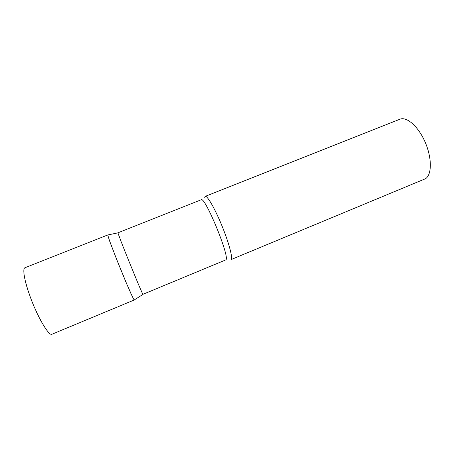 <?xml version="1.0" encoding="UTF-8"?>
<svg xmlns="http://www.w3.org/2000/svg" width="453" height="453" viewBox="0 0 453 453"><rect width="100%" height="100%" fill="white"/><g stroke="black" fill="none" stroke-linecap="round" stroke-linejoin="round"><path stroke-width="0.68" d="M134.382 299.858L134.343 299.954C134.014 300.911 125.843 282.406 118.057 262.899C111.681 246.993 107.287 234.75 107.927 234.886L107.888 234.954C106.438 235.062 132.44 299.235 134.19 299.863L134.382 299.858M118.001 232.785L117.99 232.842C117.253 232.848 141.795 293.368 142.927 294.325L225.968 259.829C229.909 256.619 204.773 195.781 201.194 199.79L118.001 232.785M231.273 259.484L425.537 178.692C431.907 174.688 432.049 158.035 425.214 142.304C418.453 126.54 406.732 116.291 399.942 119.218L205.209 196.353C207.18 195.311 214.654 208.103 221.579 224.886C228.522 241.647 232.836 257.412 231.273 259.484M204.643 197.298L205.209 196.353M134.343 299.954L51.976 334.212C49.032 336.285 38.228 318.368 30.764 298.21C24.558 281.806 22.197 268.442 24.989 267.74L107.927 234.886M117.99 232.842L107.888 234.954M142.984 294.405L134.269 299.931"/></g></svg>
